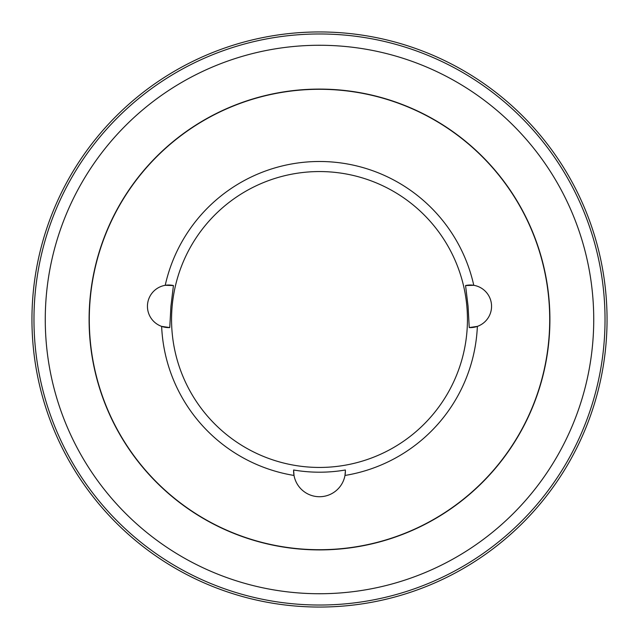 <?xml version="1.0" encoding="UTF-8"?>
<svg xmlns="http://www.w3.org/2000/svg" width="639" height="639" viewBox="0 0 639 639"><rect width="100%" height="100%" fill="white"/><g stroke="black" fill="none" stroke-linecap="round" stroke-linejoin="round"><path stroke-width="0.96" d="M89.093 319.5A230.407 230.407 0 0 0 319.5 549.907A230.407 230.407 0 0 0 549.907 319.5A230.407 230.407 0 0 0 319.5 89.093A230.407 230.407 0 0 0 89.093 319.5M33.971 319.5A285.529 285.529 0 0 0 319.5 605.029A285.529 285.529 0 0 0 605.029 319.5A285.529 285.529 0 0 0 319.5 33.971A285.529 285.529 0 0 0 33.971 319.5M45.265 319.5A274.235 274.235 0 0 0 319.5 593.735A274.235 274.235 0 0 0 593.735 319.5A274.235 274.235 0 0 0 319.5 45.265A274.235 274.235 0 0 0 45.265 319.5M607.05 319.5A287.55 287.55 0 0 0 319.5 31.95A287.55 287.55 0 0 0 31.95 319.5A287.55 287.55 0 0 0 319.5 607.05A287.55 287.55 0 0 0 607.05 319.5M173.433 285.545A21.295 21.295 0 0 0 147.441 306.313A21.295 21.295 0 0 0 161.635 326.385L169.758 327.575L170.925 306.313L173.433 285.545L165.229 285.306A158.017 158.017 0 0 1 473.771 285.306A21.295 21.295 0 0 0 465.567 285.545L468.075 306.313L469.242 327.575A21.295 21.295 0 0 0 491.479 304.452A21.295 21.295 0 0 0 473.771 285.306L465.567 285.545M345.395 470.839L345.379 469.992A152.697 152.697 0 0 1 293.62 469.992L294.02 475.448A25.895 25.895 0 0 0 344.98 475.448L345.395 470.839A25.895 25.895 0 0 1 344.98 475.448A158.017 158.017 0 0 0 477.365 326.385L469.242 327.575M345.395 470.655A25.895 25.895 0 0 0 345.387 470.16M293.605 470.839A25.895 25.895 0 0 0 294.02 475.448A158.017 158.017 0 0 1 161.635 326.385A21.295 21.295 0 0 0 169.758 327.575M549.708 319.5A230.208 230.208 0 0 1 319.5 549.708A230.208 230.208 0 0 1 89.292 319.5A230.208 230.208 0 0 1 319.5 89.292A230.208 230.208 0 0 1 549.708 319.5M467.444 319.5A147.944 147.944 0 0 0 319.5 171.556A147.944 147.944 0 0 0 171.556 319.5A147.944 147.944 0 0 0 319.5 467.444A147.944 147.944 0 0 0 467.444 319.5M293.613 470.16A25.895 25.895 0 0 0 293.605 470.655"/></g></svg>
